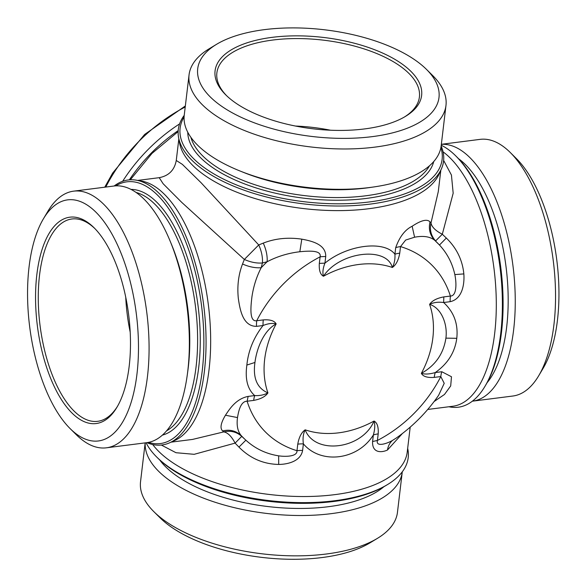 <?xml version="1.0" encoding="UTF-8"?>
<svg xmlns="http://www.w3.org/2000/svg" width="587" height="587" viewBox="0 0 587 587"><rect width="100%" height="100%" fill="white"/><g stroke="black" fill="none" stroke-linecap="round" stroke-linejoin="round"><path stroke-width="0.88" d="M137.578 180.429L159.202 177.678L163.149 183.746L181.662 202.31L244.339 259.454L242.534 264.011C238.476 274.547 237.067 285.994 238.315 298.357C239.936 309.364 242.673 326.372 256.497 326.357L263.049 325.521C253.709 337.488 248.308 350.666 246.863 365.055C244.926 379.07 247.538 389.24 254.699 395.572A19.694 8.702 -97.3 0 0 253.679 400.4L247.127 401.237L248.147 396.401C235.592 398.896 229.172 409.755 225.452 415.236C220.749 423.102 219.809 428.334 222.634 430.924L223.779 431.893L192.551 439.421L170.927 442.172M222.634 430.924C229.737 429.214 235.915 430.755 241.176 435.547L241.734 436.376C236.59 431.834 230.603 430.337 223.779 431.885C227.837 432.67 231.608 436.412 235.101 443.119L194.172 454.316L175.99 452.716L161.33 445.041M238.946 447.103L245.865 440.191L241.734 436.376L235.101 443.119L238.946 447.103C250.077 458.344 263.328 464.126 278.708 464.434C287.579 464.376 300.676 461.404 302.606 450.434A19.694 8.702 6.8 0 0 296.985 450.706A117.84 91.968 134.8 0 1 287.505 447.162A117.84 91.968 -45.2 0 1 247.127 401.237C240.377 401.141 238.403 412.257 237.5 417.57C236.466 425.399 237.691 431.394 241.184 435.547A137.519 107.326 -45.2 0 0 245.865 440.191C255.191 448.666 266.116 453.883 278.649 455.835C285.759 456.869 297.396 456.627 296.985 450.706L297.77 444.146C299.003 437.161 301.461 432.392 305.145 429.831C315.05 455.358 362.113 449.356 374.058 421.048C377.236 422.728 378.615 427.013 378.197 433.896L377.412 440.455C375.643 447.323 386.921 443.735 392.505 440.419L396.122 438.137C412.844 426.389 427.013 412.111 438.621 395.293L444.22 383.326L440.793 376.561L434.241 377.397C427.358 377.874 423.058 376.524 421.363 373.361C435.356 365.503 443.537 353.763 445.9 338.141C447.793 324.486 441.453 307.859 429.589 304.382C432.105 300.683 436.86 298.189 443.838 296.897L450.39 296.061C457.024 296.039 456.503 282.442 454.837 274.591C452.372 263.284 447.25 253.423 439.472 245.021L434.791 240.377C430.198 236.598 423.462 235.541 414.583 237.214L405.661 240.054L400.532 246.591L399.747 253.151C398.514 260.136 396.056 264.906 392.373 267.467C386.378 245.821 339.323 251.823 323.459 276.25C320.282 274.569 318.902 270.284 319.321 263.402L320.106 256.842C321.764 249.864 307.984 250.965 299.832 251.742C288.056 253.144 277.159 256.475 267.144 261.736L262.411 262.991L261.193 267.731C256.563 276.668 253.474 286.39 251.926 296.883C250.832 305.974 249.027 322.109 256.724 320.737L263.277 319.9C270.159 319.423 274.452 320.773 276.154 323.936C263.6 330.532 256.622 348.839 254.949 362.465C252.77 378.072 257.091 388.22 267.929 392.916C264.003 394.97 259.593 395.851 254.699 395.572L248.147 396.401M263.277 319.9A19.694 8.702 82.7 0 0 263.049 325.521C268.23 323.452 272.595 322.923 276.154 323.936L276.154 323.936A94.514 73.764 134.8 0 0 264.664 359.361A94.514 73.764 134.8 0 0 267.929 392.916C265.412 396.614 260.657 399.109 253.679 400.4M256.497 326.357A19.694 8.702 82.7 0 1 256.724 320.737A117.84 91.968 134.8 0 1 320.106 256.842A19.694 8.702 6.8 0 1 325.726 256.57C326.086 244.258 311.565 240.978 301.799 239.151C287.96 237.148 275.12 238.461 263.269 243.113L258.728 244.948A19.694 9.216 -108.1 0 1 262.411 262.991L262.411 262.991C256.673 263.424 250.649 262.25 244.339 259.454L258.728 244.948L201.084 182.733L182.366 164.367L176.261 160.471C174.5 170.098 168.814 175.836 159.202 177.678M242.534 264.011C249.093 266.894 255.308 268.134 261.193 267.731A137.519 107.326 -45.2 0 1 267.144 261.736C267.496 255.851 266.204 249.644 263.269 243.113M434.109 401.545L444.476 394.471L450.699 385.93L451.484 376.751L441.813 371.732A19.694 8.702 -97.3 0 0 440.793 376.561A117.84 91.968 134.8 0 1 377.412 440.455L372.584 441.519C372.033 453.634 382.188 452.592 387.501 449.994L402.344 433.566M302.606 450.434L303.391 443.875C321.045 464.757 357.85 460.076 373.369 434.96A19.694 8.702 -173.2 0 1 378.197 433.896M297.77 444.146A19.694 8.702 6.8 0 1 303.391 443.875C302.613 438.54 303.2 433.866 305.145 429.831A94.514 73.764 134.8 0 0 374.058 421.048L374.058 421.048C375.181 424.687 374.946 429.324 373.369 434.96L372.584 441.519M441.813 371.732L435.261 372.562A19.694 8.702 -97.3 0 0 434.241 377.397M450.17 301.681C462.527 298.996 464.581 283.807 463.847 273.909C462.453 259.997 456.613 248.044 446.325 238.043L442.312 234.235C435.576 230.794 431.805 227.052 430.99 223.001L430.014 221.864C427.123 218.797 421.173 220.257 412.147 226.244C405.008 229.73 399.527 236.862 395.704 247.655A19.694 8.702 -173.2 0 1 400.532 246.591A117.84 91.968 134.8 0 1 410.012 250.135A117.84 91.968 134.8 0 1 450.39 296.061A19.694 8.702 82.7 0 0 450.17 301.681L443.618 302.518C453.934 311.983 458.322 323.914 456.774 338.31C454.932 352.317 447.764 363.735 435.261 372.562C429.633 374.19 425.003 374.455 421.363 373.361L421.363 373.361A94.514 73.764 134.8 0 0 432.854 337.936A94.514 73.764 134.8 0 0 429.589 304.382C433.595 302.408 438.269 301.784 443.618 302.518L443.838 296.897M395.704 247.655L394.919 254.215A19.694 8.702 -173.2 0 1 399.747 253.151M325.726 256.57L324.941 263.13C347.277 244.772 384.089 240.09 394.919 254.215C395.249 259.094 394.398 263.512 392.373 267.467A94.514 73.764 134.8 0 0 323.459 276.25C322.417 272.691 322.916 268.318 324.941 263.13L319.321 263.402M443.64 160.449L451.432 175.051L453.179 193.218L442.312 234.235L435.62 240.919C431.034 235.82 429.493 229.84 430.99 223.001L438.269 191.714L440.852 170.069M430.014 221.864C428.363 228.981 429.955 235.152 434.791 240.377A137.519 107.326 -45.2 0 1 439.472 245.021L446.325 238.043M448.938 406.754A133.572 59.052 -97.3 0 0 484.979 386.319A133.572 59.052 -97.3 0 0 486.652 383.362A133.572 59.052 -97.3 0 0 500.256 269.294A133.572 59.052 -97.3 0 0 455.607 155.746A133.572 59.052 -97.3 0 0 441.233 145.238M441.138 146.002A133.572 59.052 -173.2 0 1 435.789 177.479A133.572 59.052 -173.2 0 1 419.954 189.638A133.572 59.052 -173.2 0 1 305.996 204.159A133.572 59.052 -173.2 0 1 182.021 147.22A133.572 59.052 -173.2 0 1 184.223 115.368M146.097 442.752A133.572 59.052 6.8 0 0 156.722 457.046A133.572 59.052 6.8 0 0 270.622 500.777A133.572 59.052 6.8 0 0 384.58 486.256A133.572 59.052 6.8 0 0 387.523 484.561A133.572 59.052 6.8 0 0 407.664 448.358M114.164 185.991A133.572 59.052 82.7 0 1 145.994 183.533A133.572 59.052 82.7 0 1 203.924 307.045A133.572 59.052 82.7 0 1 190.327 421.121A133.572 59.052 82.7 0 1 178.301 437.058A133.572 59.052 82.7 0 1 146.867 442.657M387.523 484.561L385.975 485.5A131.928 58.326 -173.2 0 1 270.512 501.518A131.928 58.326 -173.2 0 1 158.013 458.322L156.722 457.046M383.964 486.674A122.081 53.975 -173.2 0 1 269.734 506.757A122.081 53.975 -173.2 0 1 159.686 459.929M402.293 471.809A129.367 57.196 -173.2 0 1 402.264 472.007A129.367 57.196 -173.2 0 1 269.015 513.713A129.367 57.196 -173.2 0 1 145.216 442.869M402.264 472.007L397.458 512.348A129.367 57.196 -173.2 0 1 377.434 538.352A129.367 57.196 -173.2 0 1 264.209 554.055A129.367 57.196 -173.2 0 1 153.889 511.695A129.367 57.196 -173.2 0 1 140.535 481.714L145.165 442.877M153.889 511.695L160.06 517.815A121.494 53.711 6.8 0 0 263.658 557.599A121.494 53.711 6.8 0 0 369.993 542.85L377.434 538.352M148.482 442.385A131.928 58.326 -97.3 0 0 201.745 307.302A131.928 58.326 -97.3 0 0 115.8 185.852M70.11 428.583L76.281 434.71A129.367 57.196 -97.3 0 0 106.372 447.815L146.669 442.686A129.367 57.196 -97.3 0 0 187.268 375.005L187.803 371.109A122.081 53.975 -97.3 0 0 187.833 308.923A122.081 53.975 -97.3 0 0 171.734 244.992L170.237 241.352A129.367 57.196 -97.3 0 0 113.966 186.02L73.669 191.149A129.367 57.196 -97.3 0 0 47.826 211.386L43.387 218.863A121.494 53.711 82.7 0 1 96.987 213.257A121.494 53.711 82.7 0 1 136.522 315.446A121.494 53.711 82.7 0 1 70.11 428.583A121.494 53.711 82.7 0 1 29.497 325.308A121.494 53.711 82.7 0 1 43.387 218.863M187.268 375.005A129.367 57.196 -97.3 0 0 187.297 309.1A129.367 57.196 -97.3 0 0 170.237 241.352M106.372 447.815A129.367 57.196 -97.3 0 0 146.999 314.236A129.367 57.196 -97.3 0 0 73.669 191.149M455.607 155.746L456.891 157.023A131.928 58.326 82.7 0 1 487.555 381.844A131.928 58.326 82.7 0 1 485.904 384.764L484.979 386.319M458.52 158.688A122.081 53.975 82.7 0 1 504.534 256.482A122.081 53.975 82.7 0 1 493.792 372.613A122.081 53.975 82.7 0 1 487.063 382.746M441.336 144.351A129.367 57.196 82.7 0 1 506.684 232.291A129.367 57.196 82.7 0 1 500.007 378.065A129.367 57.196 82.7 0 1 472.55 401.163A129.367 57.196 82.7 0 1 472.352 401.185M441.343 144.307L480.144 139.361A129.367 57.196 82.7 0 1 510.235 152.473A129.367 57.196 82.7 0 1 540.304 372.928A129.367 57.196 82.7 0 1 538.683 375.79A129.367 57.196 82.7 0 1 512.84 396.027L472.55 401.163M538.683 375.79L543.122 368.32A121.494 53.711 -97.3 0 0 544.641 365.628A121.494 53.711 -97.3 0 0 516.406 158.593L510.235 152.473M184.091 117.011A131.928 58.326 6.8 0 0 256.394 191.898A131.928 58.326 6.8 0 0 418.788 187.627A131.928 58.326 6.8 0 0 440.881 147.63M216.522 44.333L209.082 48.831A129.367 57.196 6.8 0 0 189.058 74.835L184.245 115.169A129.367 57.196 6.8 0 0 240.032 171L243.678 172.468A122.081 53.975 6.8 0 0 369.927 187.517L373.816 186.952A129.367 57.196 6.8 0 0 418.289 173.451A129.367 57.196 6.8 0 0 441.167 145.803L445.973 105.469A129.367 57.196 6.8 0 0 432.626 75.488L426.448 69.361A121.494 53.711 -173.2 0 1 417.504 123.483A121.494 53.711 -173.2 0 1 251.331 121.67A121.494 53.711 -173.2 0 1 216.522 44.333A121.494 53.711 -173.2 0 1 219.2 42.792A121.494 53.711 -173.2 0 1 426.448 69.361M240.032 171A129.367 57.196 6.8 0 0 373.816 186.952M189.058 74.835A129.367 57.196 6.8 0 0 275.787 140.572A129.367 57.196 6.8 0 0 423.095 133.11A129.367 57.196 6.8 0 0 445.973 105.469M404.546 116.93A101.977 45.089 6.8 0 0 419.323 97.589A101.977 45.089 6.8 0 0 408.875 73.375A101.977 45.089 6.8 0 0 296.846 38.566A101.977 45.089 6.8 0 0 216.816 73.441A101.977 45.089 6.8 0 0 226.626 95.718M410.885 71.35A104.002 45.977 6.8 0 0 272.185 37.341A104.002 45.977 6.8 0 0 225.812 94.925A104.002 45.977 6.8 0 0 312.908 128.795A104.002 45.977 6.8 0 0 405.522 116.358A104.002 45.977 6.8 0 0 410.885 71.35M94.852 228.556A101.977 45.089 -97.3 0 0 72.502 218.922A101.977 45.089 -97.3 0 0 38.272 299.238A101.977 45.089 -97.3 0 0 73.977 410.973A101.977 45.089 -97.3 0 0 98.278 421.231A101.977 45.089 -97.3 0 0 117.495 406.299M71.966 413.006A104.002 45.977 -97.3 0 0 116.93 407.275A104.002 45.977 -97.3 0 0 128.619 314.566A104.002 45.977 -97.3 0 0 94.059 227.749A104.002 45.977 -97.3 0 0 36.849 274.584A104.002 45.977 -97.3 0 0 71.966 413.006M122.646 181.302A150.83 117.716 -45.2 0 1 179.6 123.886M139.002 180.781A131.928 58.326 82.7 0 1 202.889 274.4A131.928 58.326 82.7 0 1 195.111 419.103A131.928 58.326 82.7 0 1 172.218 441.475M225.452 415.236L237.5 417.57M246.863 365.055L254.949 362.465M152.723 444.528A131.928 58.326 6.8 0 0 258.955 493.051A131.928 58.326 6.8 0 0 383.883 480.357A131.928 58.326 6.8 0 0 407.209 452.173L410.196 427.138M440.162 171.367A131.928 58.326 -173.2 0 1 305.416 208.781A131.928 58.326 -173.2 0 1 179.211 140.249M387.501 449.994C388.124 445.929 389.79 442.737 392.505 440.419M278.708 464.434L278.649 455.835M301.799 239.151L299.832 251.742M427.74 409.455L452.746 406.263A131.928 58.326 -97.3 0 0 494.181 270.042A131.928 58.326 -97.3 0 0 443.06 151.842M456.774 338.31L445.9 338.141M463.847 273.909L454.837 274.591M412.147 226.244L414.583 237.214M125.735 297.176A99.445 43.966 -97.3 0 0 130.189 332.125M330.474 130.219A99.445 43.966 6.8 0 0 295.496 126.051M162.357 435.121A124.055 54.848 -97.3 0 0 198.274 307.617A124.055 54.848 -97.3 0 0 131.048 189.403M166.525 430.873A122.081 53.975 -97.3 0 0 195.654 307.926A122.081 53.975 -97.3 0 0 136.147 192.47M187.767 132.229A124.055 54.848 6.8 0 0 274.415 192.969A124.055 54.848 6.8 0 0 412.36 185.015A124.055 54.848 6.8 0 0 433.734 161.557M190.878 137.299A122.081 53.975 6.8 0 0 282.281 191.993A122.081 53.975 6.8 0 0 410.959 182.608A122.081 53.975 6.8 0 0 429.515 165.754M129.36 179.849A144.732 112.953 -45.2 0 1 178.199 130.615M185.221 106.981A148.907 116.211 134.8 0 0 113.166 173.994A148.907 116.211 134.8 0 0 105.785 187.062M178.844 138.826L176.261 160.471M130.321 179.783L151.967 153.434L178.14 131.576M104.743 187.194L112.675 173.033L144.615 134.467L185.345 105.939"/></g></svg>
